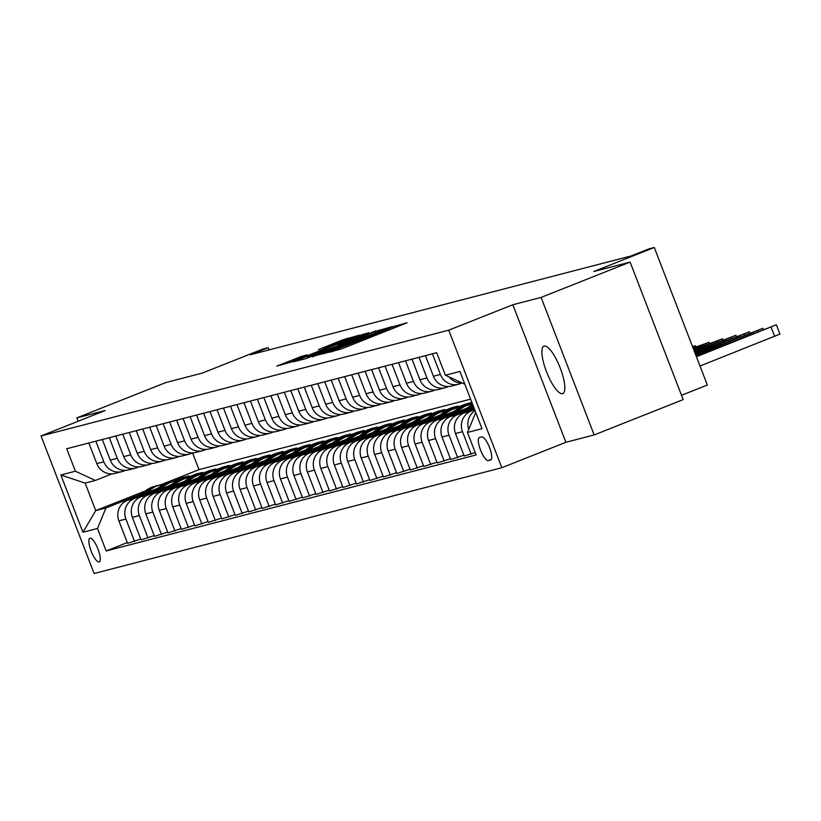 <?xml version="1.0" encoding="UTF-8"?>
<svg xmlns="http://www.w3.org/2000/svg" width="821" height="821" viewBox="0 0 821 821"><rect width="100%" height="100%" fill="white"/><g stroke="black" fill="none" stroke-linecap="round" stroke-linejoin="round"><path stroke-width="1.23" d="M327.538 352.64L341.618 348.843L407.113 322.745L392.53 326.84L384.485 330.812L327.538 352.64M562.539 393.67A25.513 7.071 -111.6 0 0 562.775 393.587A25.513 7.071 -111.6 0 0 560.096 367.675A25.513 7.071 -111.6 0 0 544.179 346.093A25.513 7.071 -111.6 0 0 543.954 346.164A25.513 7.071 -111.6 0 0 546.632 372.077A25.513 7.071 -111.6 0 0 562.539 393.67M99.156 561.985A12.756 3.541 -111.6 0 0 99.269 561.944A12.756 3.541 -111.6 0 0 97.925 548.982A12.756 3.541 -111.6 0 0 89.971 538.186A12.756 3.541 -111.6 0 0 89.858 538.227A12.756 3.541 -111.6 0 0 91.193 551.189A12.756 3.541 -111.6 0 0 99.156 561.985M301.594 356.324L276.8 366.125L293.98 361.209L359.475 335.101L342.295 340.027L318.384 349.623L351.593 337.852L344.656 340.889L303.247 357.32L290.655 361.825L307.085 354.918L301.594 356.324L301.882 357.084M541.101 297.407L512.827 304.745L565.895 442.283L594.168 434.945L541.101 297.407L630.107 262.084L593.747 271.515L654.275 247.49L648.888 248.886L631.082 255.957L250.323 354.764L268.128 347.694L262.741 349.089L202.212 373.114L165.863 382.545L76.856 417.879L78.159 421.245M512.827 304.745L448.738 330.175L41.05 435.972L105.129 410.541L76.856 417.879M312.278 356.458L326.861 352.671L392.356 326.573L375.176 331.489L312.442 356.899M305.874 358.603L293.395 361.835L295.837 360.727L358.736 335.758L368.783 332.69L340.684 343.948L338.088 345.087L341.782 344.143L376.192 330.76L305.874 358.603M630.107 262.084L683.175 399.611L594.168 434.945M481.753 436.936L479.392 437.542A12.356 3.428 -111.6 0 0 479.279 437.583A12.356 3.428 -111.6 0 0 480.572 450.134A12.356 3.428 -111.6 0 0 488.279 460.591L490.65 459.976A12.356 3.428 -111.6 0 0 490.763 459.945A12.356 3.428 -111.6 0 0 489.47 447.394A12.356 3.428 -111.6 0 0 481.753 436.936M448.738 330.175L501.816 467.713L94.117 573.51L41.05 435.972M464.84 384.197L445.382 375.218L436.7 352.722L66.717 448.738L75.388 471.223L95.369 480.439L85.138 483.097L95.749 510.611L105.981 507.953L142.279 493.544M445.382 375.218L459.924 371.441L482.009 428.685L467.467 432.462L475.749 412.47M127.276 542.578L106.155 550.963L476.149 454.947L467.467 432.462M106.155 550.963L97.483 528.467L82.942 532.244L60.846 475L75.388 471.223M681.502 395.281L707.343 385.028L654.275 247.49M565.895 442.283L501.816 467.713M268.98 349.92L268.128 347.694M192.566 452.966L199 469.633L470.607 399.139M199 469.633L161.347 484.564M145.266 490.958L95.749 510.611L82.942 532.244M171.651 481.886L182.529 477.565L182.826 478.335M176.946 480.675L188.994 475.893L182.529 477.565M140.74 539.089L127.573 543.348L118.891 520.863A15.948 15.312 -104.5 0 1 127.399 500.338L157.611 488.351M134.572 541.532L125.9 519.046A15.948 15.312 -104.5 0 1 134.398 498.521L155.744 490.055M185.115 478.397L195.993 474.076L196.291 474.846M190.41 477.175L202.459 472.403L195.993 474.076M154.204 535.59L141.038 539.859L132.355 517.363A15.948 15.312 -104.5 0 1 140.863 496.849L171.076 484.852M148.037 538.042L139.365 515.547A15.948 15.312 -104.5 0 1 147.862 495.032L169.208 486.555M198.579 474.897L209.458 470.587L209.755 471.357M203.875 473.686L215.913 468.904L209.458 470.587M167.669 532.1L154.502 536.359L145.82 513.874A15.948 15.312 -104.5 0 1 154.327 493.349L184.54 481.363M161.501 534.543L152.829 512.058A15.948 15.312 -104.5 0 1 161.327 491.533L182.673 483.066M212.044 471.408L222.922 467.087L223.22 467.857M217.339 470.187L229.377 465.415L222.922 467.087M181.133 528.601L167.966 532.87L159.284 510.375A15.948 15.312 -104.5 0 1 167.792 489.86L198.005 477.863M174.965 531.054L166.294 508.558A15.948 15.312 -104.5 0 1 174.791 488.043L196.137 479.567M225.508 467.908L236.386 463.598L236.684 464.368M230.804 466.697L242.842 461.915L236.386 463.598M194.598 525.112L181.431 529.371L172.749 506.885A15.948 15.312 -104.5 0 1 181.256 486.36L211.459 474.374M188.43 527.554L179.748 505.069A15.948 15.312 -104.5 0 1 188.255 484.544L209.601 476.077M238.973 464.419L249.851 460.099L250.148 460.868M244.268 463.208L256.306 458.426L249.851 460.099M208.062 521.612L194.895 525.881L186.213 503.386A15.948 15.312 -104.5 0 1 194.721 482.871L224.923 470.874M201.894 524.065L193.212 501.569A15.948 15.312 -104.5 0 1 201.72 481.055L223.066 472.578M252.437 460.92L263.315 456.609L263.613 457.379M257.732 459.709L269.77 454.926L263.315 456.609M221.526 518.123L208.36 522.382L199.677 499.897A15.948 15.312 -104.5 0 1 208.185 479.372L238.388 467.385M215.359 520.565L206.676 498.08A15.948 15.312 -104.5 0 1 215.184 477.555L236.53 469.089M265.901 457.43L276.78 453.11L277.077 453.88M271.197 456.219L283.235 451.437L276.78 453.11M234.991 514.623L221.824 518.893L213.142 496.407A15.948 15.312 -104.5 0 1 221.649 475.882L251.852 463.896M228.823 517.076L220.141 494.591A15.948 15.312 -104.5 0 1 228.649 474.066L249.984 465.599M279.366 453.931L290.244 449.621L290.531 450.39M284.661 452.72L296.699 447.938L290.244 449.621M248.455 511.134L235.288 515.393L226.606 492.908A15.948 15.312 -104.5 0 1 235.114 472.383L265.316 460.396M242.287 513.577L233.605 491.091A15.948 15.312 -104.5 0 1 242.113 470.566L263.449 462.1M292.83 450.442L303.698 446.121L303.996 446.891M298.126 449.231L310.164 444.448L303.698 446.121M261.92 507.645L248.753 511.904L240.071 489.419A15.948 15.312 -104.5 0 1 248.578 468.894L278.781 456.907M255.752 510.087L247.07 487.602A15.948 15.312 -104.5 0 1 255.577 467.077L276.913 458.611M306.295 446.942L317.163 442.632L317.46 443.402M311.59 445.731L323.628 440.959L317.163 442.632M275.384 504.145L262.217 508.415L253.535 485.919A15.948 15.312 -104.5 0 1 262.043 465.404L292.245 453.408M269.216 506.598L260.534 484.103A15.948 15.312 -104.5 0 1 269.042 463.588L290.377 455.111M319.759 443.453L330.627 439.132L330.925 439.912M325.054 442.242L337.092 437.46L330.627 439.132M288.848 500.656L275.682 504.915L266.999 482.43A15.948 15.312 -104.5 0 1 275.507 461.905L305.71 449.918M282.681 503.099L273.998 480.613A15.948 15.312 -104.5 0 1 282.506 460.088L303.842 451.622M333.223 439.964L344.091 435.643L344.389 436.413M338.519 438.742L350.557 433.97L344.091 435.643M302.313 497.157L289.146 501.426L280.464 478.93A15.948 15.312 -104.5 0 1 288.971 458.416L319.174 446.419M296.145 499.609L287.463 477.114A15.948 15.312 -104.5 0 1 295.971 456.599L317.306 448.122M346.688 436.464L357.556 432.154L357.853 432.924M351.983 435.253L364.021 430.471L357.556 432.154M315.767 493.667L302.6 497.926L293.928 475.441A15.948 15.312 -104.5 0 1 302.426 454.916L332.638 442.93M309.609 496.11L300.927 473.625A15.948 15.312 -104.5 0 1 309.435 453.1L330.771 444.633M360.152 432.975L371.02 428.654L371.318 429.424M365.448 431.754L377.486 426.982L371.02 428.654M329.231 490.168L316.064 494.437L307.393 471.942A15.948 15.312 -104.5 0 1 315.89 451.427L346.103 439.43M323.074 492.621L314.392 470.125A15.948 15.312 -104.5 0 1 322.899 449.61L344.235 441.134M373.617 429.475L384.485 425.165L384.782 425.935M378.912 428.264L390.95 423.482L384.485 425.165M342.696 486.679L329.529 490.937L320.857 468.452A15.948 15.312 -104.5 0 1 329.354 447.927L359.567 435.941M336.538 489.121L327.856 466.636A15.948 15.312 -104.5 0 1 336.364 446.111L357.699 437.644M387.081 425.986L397.949 421.666L398.247 422.435M392.376 424.775L404.414 419.993L397.949 421.666M356.16 483.179L342.993 487.448L334.321 464.953A15.948 15.312 -104.5 0 1 342.819 444.438L373.032 432.451M350.003 485.632L341.32 463.136A15.948 15.312 -104.5 0 1 349.828 442.622L371.164 434.145M400.545 422.487L411.413 418.176L411.711 418.946M405.831 421.276L417.879 416.493L411.413 418.176M369.624 479.69L356.458 483.949L347.786 461.464A15.948 15.312 -104.5 0 1 356.283 440.939L386.496 428.952M363.467 482.132L354.785 459.647A15.948 15.312 -104.5 0 1 363.293 439.122L384.628 430.656M414.01 418.997L424.878 414.677L425.175 415.447M419.295 417.786L431.343 413.004L424.878 414.677M383.089 476.19L369.922 480.459L361.25 457.974A15.948 15.312 -104.5 0 1 369.748 437.449L399.96 425.463M376.931 478.643L368.249 456.158A15.948 15.312 -104.5 0 1 376.757 435.633L398.093 427.166M427.474 415.498L438.342 411.188L438.64 411.957M432.759 414.287L444.808 409.505L438.342 411.188M396.553 472.701L383.386 476.97L374.715 454.475A15.948 15.312 -104.5 0 1 383.212 433.96L413.425 421.963M390.386 475.143L381.714 452.658A15.948 15.312 -104.5 0 1 390.211 432.133L411.557 423.667M440.939 412.009L451.807 407.688L452.104 408.458M446.224 410.798L458.272 406.015L451.807 407.688M410.018 469.212L396.851 473.471L388.179 450.986A15.948 15.312 -104.5 0 1 396.676 430.461L426.889 418.474M403.85 471.654L395.178 449.169A15.948 15.312 -104.5 0 1 403.675 428.644L425.021 420.178M454.403 408.519L465.271 404.199L465.569 404.969M459.688 407.298L471.736 402.526L465.271 404.199M423.482 465.712L410.315 469.981L401.643 447.486A15.948 15.312 -104.5 0 1 410.141 426.971L440.354 414.974M417.314 468.165L408.642 445.67A15.948 15.312 -104.5 0 1 417.14 425.155L438.486 416.678M467.867 405.02L472.208 403.296M436.946 462.223L423.78 466.482L415.108 443.997A15.948 15.312 -104.5 0 1 423.605 423.472L453.818 411.485M430.779 464.665L422.107 442.18A15.948 15.312 -104.5 0 1 430.604 421.655L451.95 413.189M450.411 458.723L437.244 462.993L428.572 440.497A15.948 15.312 -104.5 0 1 437.07 419.983L467.282 407.986M444.243 461.176L435.571 438.681A15.948 15.312 -104.5 0 1 444.069 418.166L465.415 409.689M463.875 455.234L450.708 459.493L442.026 437.008A15.948 15.312 -104.5 0 1 450.534 416.483L473.748 407.267M457.708 457.677L449.036 435.192A15.948 15.312 -104.5 0 1 457.533 414.667L474.066 408.109M475.236 452.576L464.173 456.004L455.491 433.509A15.948 15.312 -104.5 0 1 463.998 412.994L474.364 408.879M471.172 454.187L462.5 431.692A15.948 15.312 -104.5 0 1 470.997 411.177L474.692 409.71M462.028 383.017L460.386 383.664A15.948 15.312 -104.5 0 1 458.652 384.238A15.948 15.312 -104.5 0 1 440.405 374.448L432.451 353.83M448.564 386.506L446.922 387.163A15.948 15.312 -104.5 0 1 445.187 387.728A15.948 15.312 -104.5 0 1 426.941 377.947L418.987 357.32M435.099 390.006L433.457 390.652A15.948 15.312 -104.5 0 1 431.723 391.217A15.948 15.312 -104.5 0 1 413.476 381.437L405.523 360.819M421.635 393.495L419.993 394.152A15.948 15.312 -104.5 0 1 418.258 394.716A15.948 15.312 -104.5 0 1 400.012 384.936L392.058 364.308M408.17 396.995L406.528 397.641A15.948 15.312 -104.5 0 1 404.794 398.206A15.948 15.312 -104.5 0 1 386.547 388.425L378.594 367.808M394.706 400.484L393.064 401.141A15.948 15.312 -104.5 0 1 391.33 401.705A15.948 15.312 -104.5 0 1 373.083 391.925L365.129 371.297M381.242 403.983L379.6 404.63A15.948 15.312 -104.5 0 1 377.865 405.194A15.948 15.312 -104.5 0 1 359.619 395.414L351.665 374.797M367.777 407.473L366.135 408.129A15.948 15.312 -104.5 0 1 364.401 408.694A15.948 15.312 -104.5 0 1 346.164 398.903L338.201 378.286M354.313 410.972L352.671 411.619A15.948 15.312 -104.5 0 1 350.947 412.183A15.948 15.312 -104.5 0 1 332.7 402.403L324.736 381.786M340.848 414.461L339.206 415.108A15.948 15.312 -104.5 0 1 337.482 415.683A15.948 15.312 -104.5 0 1 319.236 405.892L311.272 385.275M327.384 417.951L325.742 418.607A15.948 15.312 -104.5 0 1 324.018 419.172A15.948 15.312 -104.5 0 1 305.771 409.392L297.807 388.764M313.92 421.45L312.278 422.097A15.948 15.312 -104.5 0 1 310.554 422.671A15.948 15.312 -104.5 0 1 292.307 412.881L284.343 392.264M300.455 424.939L298.813 425.596A15.948 15.312 -104.5 0 1 297.089 426.161A15.948 15.312 -104.5 0 1 278.842 416.38L270.879 395.753M286.991 428.439L285.349 429.085A15.948 15.312 -104.5 0 1 283.625 429.65A15.948 15.312 -104.5 0 1 265.378 419.87L257.414 399.252M273.537 431.928L271.895 432.585A15.948 15.312 -104.5 0 1 270.16 433.149A15.948 15.312 -104.5 0 1 251.914 423.369L243.95 402.742M260.072 435.428L258.43 436.074A15.948 15.312 -104.5 0 1 256.696 436.639A15.948 15.312 -104.5 0 1 238.449 426.858L230.485 406.241M246.608 438.917L244.966 439.574A15.948 15.312 -104.5 0 1 243.232 440.138A15.948 15.312 -104.5 0 1 224.985 430.358L217.031 409.73M233.143 442.416L231.501 443.063A15.948 15.312 -104.5 0 1 229.767 443.627A15.948 15.312 -104.5 0 1 211.52 433.847L203.567 413.23M219.679 445.906L218.037 446.562A15.948 15.312 -104.5 0 1 216.303 447.127A15.948 15.312 -104.5 0 1 198.056 437.336L190.103 416.719M206.215 449.395L204.573 450.052A15.948 15.312 -104.5 0 1 202.838 450.616A15.948 15.312 -104.5 0 1 184.592 440.836L176.638 420.208M192.75 452.894L191.108 453.541A15.948 15.312 -104.5 0 1 189.374 454.116A15.948 15.312 -104.5 0 1 171.127 444.325L163.174 423.708M179.286 456.384L177.644 457.04A15.948 15.312 -104.5 0 1 175.91 457.605A15.948 15.312 -104.5 0 1 157.663 447.825L149.709 427.197M165.821 459.883L164.179 460.53A15.948 15.312 -104.5 0 1 162.445 461.094A15.948 15.312 -104.5 0 1 144.198 451.314L136.245 430.697M152.357 463.372L150.715 464.029A15.948 15.312 -104.5 0 1 148.981 464.594A15.948 15.312 -104.5 0 1 130.734 454.813L122.781 434.186M138.893 466.872L137.251 467.518A15.948 15.312 -104.5 0 1 135.516 468.083A15.948 15.312 -104.5 0 1 117.27 458.303L109.316 437.685M125.428 470.361L123.786 471.018A15.948 15.312 -104.5 0 1 122.052 471.582A15.948 15.312 -104.5 0 1 103.805 461.802L95.852 441.175M111.964 473.861L95.369 480.439M462.264 383.007A15.948 15.312 -104.5 0 1 449.282 377.013M468.74 429.404A15.948 15.312 -104.5 0 1 475.072 410.705M458.652 384.238L451.653 386.055A15.948 15.312 -104.5 0 1 433.406 376.264L425.452 355.647M445.187 387.728L438.188 389.544A15.948 15.312 -104.5 0 1 419.942 379.764L411.988 359.136M431.723 391.217L424.724 393.043A15.948 15.312 -104.5 0 1 406.477 383.253L398.524 362.636M418.258 394.716L411.259 396.533A15.948 15.312 -104.5 0 1 393.013 386.753L385.059 366.125M404.794 398.206L397.795 400.022A15.948 15.312 -104.5 0 1 379.548 390.242L371.595 369.624M391.33 401.705L384.331 403.522A15.948 15.312 -104.5 0 1 366.084 393.741L358.13 373.114M377.865 405.194L370.866 407.011A15.948 15.312 -104.5 0 1 352.62 397.231L344.666 376.613M364.401 408.694L357.402 410.51A15.948 15.312 -104.5 0 1 339.155 400.73L331.202 380.102M350.947 412.183L343.937 414A15.948 15.312 -104.5 0 1 325.691 404.219L317.737 383.602M337.482 415.683L330.473 417.499A15.948 15.312 -104.5 0 1 312.226 407.709L304.273 387.091M324.018 419.172L317.009 420.988A15.948 15.312 -104.5 0 1 298.762 411.208L290.808 390.58M310.554 422.671L303.544 424.488A15.948 15.312 -104.5 0 1 285.298 414.697L277.344 394.08M297.089 426.161L290.08 427.977A15.948 15.312 -104.5 0 1 271.833 418.197L263.88 397.569M283.625 429.65L276.615 431.466A15.948 15.312 -104.5 0 1 258.379 421.686L250.415 401.069M270.16 433.149L263.161 434.966A15.948 15.312 -104.5 0 1 244.915 425.186L236.951 404.558M256.696 436.639L249.697 438.455A15.948 15.312 -104.5 0 1 231.45 428.675L223.486 408.058M243.232 440.138L236.232 441.955A15.948 15.312 -104.5 0 1 217.986 432.174L210.022 411.547M229.767 443.627L222.768 445.444A15.948 15.312 -104.5 0 1 204.521 435.664L196.558 415.046M216.303 447.127L209.304 448.943A15.948 15.312 -104.5 0 1 191.057 439.153L183.093 418.536M202.838 450.616L195.839 452.433A15.948 15.312 -104.5 0 1 177.593 442.652L169.629 422.035M189.374 454.116L182.375 455.932A15.948 15.312 -104.5 0 1 164.128 446.142L156.164 425.524M175.91 457.605L168.91 459.421A15.948 15.312 -104.5 0 1 150.664 449.641L142.7 429.014M162.445 461.094L155.446 462.921A15.948 15.312 -104.5 0 1 137.199 453.13L129.246 432.513M148.981 464.594L141.982 466.41A15.948 15.312 -104.5 0 1 123.735 456.63L115.782 436.002M135.516 468.083L128.517 469.899A15.948 15.312 -104.5 0 1 110.271 460.119L102.317 439.502M122.052 471.582L115.053 473.399A15.948 15.312 -104.5 0 1 96.806 463.619L88.853 442.991M105.981 507.953L97.483 528.467M60.846 475L85.138 483.097M326.04 352.691L386.26 328.821L332.31 349.53L324.008 353.163L326.142 352.958M314.207 354.456L307.27 357.494L319.862 352.989L337.051 346.062L314.207 354.456M700.015 366.022L779.95 334.085L776.368 324.788L696.177 356.088M776.368 324.788L696.424 356.735M753.842 333.336L732.527 341.967L754.006 333.747M695.561 354.487L762.904 328.287L695.808 355.124M740.388 336.826L719.063 345.456L740.542 337.236M694.935 352.876L749.44 331.776L695.192 353.523M726.924 340.325L705.598 348.956L727.078 340.736M694.32 351.275L735.975 335.266L694.566 351.922M470.556 408.54A30.5 29.289 -104.5 0 1 473.286 406.087M464.081 411.105A30.5 29.289 -104.5 0 1 472.66 404.445M468.073 409.525A30.5 29.289 -104.5 0 1 472.999 405.338M472.855 404.948A30.5 29.289 75.5 0 0 466.523 410.141M694.494 351.716L721.125 341.074L694.371 351.409M693.704 349.674L722.511 338.765L693.95 350.31M457.092 412.029A30.5 29.289 -104.5 0 1 470.238 404.404A30.5 29.289 -104.5 0 1 472.455 403.922M450.616 414.605A30.5 29.289 -104.5 0 1 464.85 405.8L466.903 405.266A30.5 29.289 75.5 0 0 453.059 413.63M454.608 413.014A30.5 29.289 -104.5 0 1 468.196 404.938L470.238 404.404M467.549 405.112A30.5 29.289 75.5 0 0 466.903 405.266M693.909 350.198L707.661 344.563L693.745 349.787M693.078 348.063L709.046 342.254L693.335 348.709M443.627 415.529A30.5 29.289 -104.5 0 1 456.774 407.893A30.5 29.289 -104.5 0 1 460.889 407.144M437.152 418.094A30.5 29.289 -104.5 0 1 451.386 409.289L453.438 408.766A30.5 29.289 75.5 0 0 439.594 417.13M441.144 416.514A30.5 29.289 -104.5 0 1 454.731 408.427L456.774 407.893M454.085 408.601A30.5 29.289 75.5 0 0 453.438 408.766M693.263 348.545L694.197 348.063L693.181 348.33M430.163 419.018A30.5 29.289 -104.5 0 1 443.309 411.393A30.5 29.289 -104.5 0 1 447.424 410.644M423.687 421.594A30.5 29.289 -104.5 0 1 437.921 412.789L439.974 412.255A30.5 29.289 75.5 0 0 426.13 420.619M427.679 420.003A30.5 29.289 -104.5 0 1 441.267 411.916L443.309 411.393M440.62 412.101A30.5 29.289 75.5 0 0 439.974 412.255M692.708 347.088L695.582 345.754L692.524 346.606M416.699 422.517A30.5 29.289 -104.5 0 1 429.845 414.882A30.5 29.289 -104.5 0 1 433.96 414.133M410.223 425.083A30.5 29.289 -104.5 0 1 424.457 416.278L426.51 415.754A30.5 29.289 75.5 0 0 412.665 424.118M414.215 423.503A30.5 29.289 -104.5 0 1 427.803 415.416L429.845 414.882M427.156 415.59A30.5 29.289 75.5 0 0 426.51 415.754M403.234 426.007A30.5 29.289 -104.5 0 1 416.38 418.382A30.5 29.289 -104.5 0 1 420.496 417.632M396.759 428.583A30.5 29.289 -104.5 0 1 410.993 419.777L413.045 419.244A30.5 29.289 75.5 0 0 399.201 427.608M400.751 426.992A30.5 29.289 -104.5 0 1 414.338 418.905L416.38 418.382M413.692 419.079A30.5 29.289 75.5 0 0 413.045 419.244M389.77 429.506A30.5 29.289 -104.5 0 1 402.916 421.871A30.5 29.289 -104.5 0 1 407.031 421.122M383.304 432.072A30.5 29.289 -104.5 0 1 397.528 423.267L399.581 422.733A30.5 29.289 75.5 0 0 385.737 431.107M387.286 430.491A30.5 29.289 -104.5 0 1 400.874 422.405L402.916 421.871M400.227 422.579A30.5 29.289 75.5 0 0 399.581 422.733M376.305 432.995A30.5 29.289 -104.5 0 1 389.452 425.36A30.5 29.289 -104.5 0 1 393.567 424.621M369.84 435.561A30.5 29.289 -104.5 0 1 384.064 426.766L386.116 426.232A30.5 29.289 75.5 0 0 372.272 434.596M373.822 433.981A30.5 29.289 -104.5 0 1 387.409 425.894L389.452 425.36M386.763 426.068A30.5 29.289 75.5 0 0 386.116 426.232M362.841 436.495A30.5 29.289 -104.5 0 1 375.987 428.86A30.5 29.289 -104.5 0 1 380.102 428.11M356.376 439.061A30.5 29.289 -104.5 0 1 370.599 430.255L372.652 429.722A30.5 29.289 75.5 0 0 358.808 438.096M360.357 437.48A30.5 29.289 -104.5 0 1 373.945 429.393L375.987 428.86M373.298 429.568A30.5 29.289 75.5 0 0 372.652 429.722M349.377 439.984A30.5 29.289 -104.5 0 1 362.523 432.349A30.5 29.289 -104.5 0 1 366.638 431.61M342.911 442.55A30.5 29.289 -104.5 0 1 357.145 433.755L359.188 433.221A30.5 29.289 75.5 0 0 345.343 441.585M346.903 440.969A30.5 29.289 -104.5 0 1 360.481 432.883L362.523 432.349M359.834 433.057A30.5 29.289 75.5 0 0 359.188 433.221M335.912 443.473A30.5 29.289 -104.5 0 1 349.058 435.848A30.5 29.289 -104.5 0 1 353.184 435.099M329.447 446.049A30.5 29.289 -104.5 0 1 343.681 437.244L345.723 436.71A30.5 29.289 75.5 0 0 331.879 445.074M333.439 444.459A30.5 29.289 -104.5 0 1 347.016 436.382L349.058 435.848M346.37 436.556A30.5 29.289 75.5 0 0 345.723 436.71M322.448 446.973A30.5 29.289 -104.5 0 1 335.594 439.338A30.5 29.289 -104.5 0 1 339.72 438.588M315.982 449.539A30.5 29.289 -104.5 0 1 330.216 440.733L332.259 440.21A30.5 29.289 75.5 0 0 318.415 448.574M319.974 447.958A30.5 29.289 -104.5 0 1 333.552 439.871L335.594 439.338M332.905 440.046A30.5 29.289 75.5 0 0 332.259 440.21M308.994 450.462A30.5 29.289 -104.5 0 1 322.13 442.837A30.5 29.289 -104.5 0 1 326.255 442.088M302.518 453.038A30.5 29.289 -104.5 0 1 316.752 444.233L318.794 443.699A30.5 29.289 75.5 0 0 304.95 452.063M306.51 451.447A30.5 29.289 -104.5 0 1 320.087 443.361L322.13 442.837M319.441 443.545A30.5 29.289 75.5 0 0 318.794 443.699M295.529 453.962A30.5 29.289 -104.5 0 1 308.665 446.326A30.5 29.289 -104.5 0 1 312.791 445.577M289.054 456.527A30.5 29.289 -104.5 0 1 303.288 447.722L305.33 447.199A30.5 29.289 75.5 0 0 291.486 455.563M293.046 454.947A30.5 29.289 -104.5 0 1 306.623 446.86L308.665 446.326M305.976 447.035A30.5 29.289 75.5 0 0 305.33 447.199M282.065 457.451A30.5 29.289 -104.5 0 1 295.201 449.826A30.5 29.289 -104.5 0 1 299.326 449.077M275.589 460.027A30.5 29.289 -104.5 0 1 289.823 451.222L291.865 450.688A30.5 29.289 75.5 0 0 278.021 459.052M279.581 458.436A30.5 29.289 -104.5 0 1 293.159 450.349L295.201 449.826M292.512 450.524A30.5 29.289 75.5 0 0 291.865 450.688M268.6 460.95A30.5 29.289 -104.5 0 1 281.747 453.315A30.5 29.289 -104.5 0 1 285.862 452.566M262.125 463.516A30.5 29.289 -104.5 0 1 276.359 454.711L278.401 454.187A30.5 29.289 75.5 0 0 264.557 462.551M266.117 461.936A30.5 29.289 -104.5 0 1 279.694 453.849L281.747 453.315M279.048 454.023A30.5 29.289 75.5 0 0 278.401 454.187M255.136 464.44A30.5 29.289 -104.5 0 1 268.282 456.815A30.5 29.289 -104.5 0 1 272.398 456.066M248.66 467.005A30.5 29.289 -104.5 0 1 262.894 458.21L264.937 457.677A30.5 29.289 75.5 0 0 251.093 466.041M252.652 465.425A30.5 29.289 -104.5 0 1 266.23 457.338L268.282 456.815M265.583 457.513A30.5 29.289 75.5 0 0 264.937 457.677M241.672 467.939A30.5 29.289 -104.5 0 1 254.818 460.304A30.5 29.289 -104.5 0 1 258.933 459.555M235.196 470.505A30.5 29.289 -104.5 0 1 249.43 461.7L251.472 461.166A30.5 29.289 75.5 0 0 237.628 469.54M239.188 468.924A30.5 29.289 -104.5 0 1 252.765 460.838L254.818 460.304M252.119 461.012A30.5 29.289 75.5 0 0 251.472 461.166M228.207 471.428A30.5 29.289 -104.5 0 1 241.353 463.793A30.5 29.289 -104.5 0 1 245.469 463.054M221.732 473.994A30.5 29.289 -104.5 0 1 235.966 465.199L238.008 464.665A30.5 29.289 75.5 0 0 224.174 473.029M225.724 472.414A30.5 29.289 -104.5 0 1 239.301 464.327L241.353 463.793M238.654 464.501A30.5 29.289 75.5 0 0 238.008 464.665M214.743 474.918A30.5 29.289 -104.5 0 1 227.889 467.293A30.5 29.289 -104.5 0 1 232.004 466.544M208.267 477.494A30.5 29.289 -104.5 0 1 222.501 468.688L224.544 468.155A30.5 29.289 75.5 0 0 210.71 476.529M212.259 475.903A30.5 29.289 -104.5 0 1 225.837 467.826L227.889 467.293M225.19 468.001A30.5 29.289 75.5 0 0 224.544 468.155M201.278 478.417A30.5 29.289 -104.5 0 1 214.425 470.782A30.5 29.289 -104.5 0 1 218.54 470.043M194.803 480.983A30.5 29.289 -104.5 0 1 209.037 472.188L211.079 471.654A30.5 29.289 75.5 0 0 197.245 480.018M198.795 479.402A30.5 29.289 -104.5 0 1 212.372 471.316L214.425 470.782M211.736 471.49A30.5 29.289 75.5 0 0 211.079 471.654M187.814 481.906A30.5 29.289 -104.5 0 1 200.96 474.281A30.5 29.289 -104.5 0 1 205.076 473.532M181.338 484.482A30.5 29.289 -104.5 0 1 195.572 475.677L197.615 475.143A30.5 29.289 75.5 0 0 183.781 483.507M185.33 482.892A30.5 29.289 -104.5 0 1 198.908 474.815L200.96 474.281M198.272 474.99A30.5 29.289 75.5 0 0 197.615 475.143M174.35 485.406A30.5 29.289 -104.5 0 1 187.496 477.771A30.5 29.289 -104.5 0 1 191.611 477.022M167.874 487.972A30.5 29.289 -104.5 0 1 182.108 479.166L184.15 478.643A30.5 29.289 75.5 0 0 170.316 487.007M171.866 486.391A30.5 29.289 -104.5 0 1 185.443 478.304L187.496 477.771M184.807 478.479A30.5 29.289 75.5 0 0 184.15 478.643M160.885 488.895A30.5 29.289 -104.5 0 1 174.031 481.27A30.5 29.289 -104.5 0 1 178.147 480.521M154.41 491.471A30.5 29.289 -104.5 0 1 168.644 482.666L170.686 482.132A30.5 29.289 75.5 0 0 156.852 490.496M158.402 489.88A30.5 29.289 -104.5 0 1 171.979 481.794L174.031 481.27M171.343 481.978A30.5 29.289 75.5 0 0 170.686 482.132M147.421 492.395A30.5 29.289 -104.5 0 1 160.567 484.759A30.5 29.289 -104.5 0 1 164.682 484.01M140.945 494.96A30.5 29.289 -104.5 0 1 155.179 486.155L157.232 485.632A30.5 29.289 75.5 0 0 143.388 493.996M144.937 493.38A30.5 29.289 -104.5 0 1 158.515 485.293L160.567 484.759M157.878 485.468A30.5 29.289 75.5 0 0 157.232 485.632M127.399 500.338L134.398 498.521M140.863 496.849L147.862 495.032M154.327 493.349L161.327 491.533M167.792 489.86L174.791 488.043M181.256 486.36L188.255 484.544M194.721 482.871L201.72 481.055M208.185 479.372L215.184 477.555M221.649 475.882L228.649 474.066M235.114 472.383L242.113 470.566M248.578 468.894L255.577 467.077M262.043 465.404L269.042 463.588M275.507 461.905L282.506 460.088M288.971 458.416L295.971 456.599M302.426 454.916L309.435 453.1M315.89 451.427L322.899 449.61M329.354 447.927L336.364 446.111M342.819 444.438L349.828 442.622M356.283 440.939L363.293 439.122M369.748 437.449L376.757 435.633M383.212 433.96L390.211 432.133M396.676 430.461L403.675 428.644M410.141 426.971L417.14 425.155M423.605 423.472L430.604 421.655M437.07 419.983L444.069 418.166M450.534 416.483L457.533 414.667M463.998 412.994L470.997 411.177M455.491 433.509L462.5 431.692M433.406 376.264L440.405 374.448M442.026 437.008L449.036 435.192M419.942 379.764L426.941 377.947M428.572 440.497L435.571 438.681M406.477 383.253L413.476 381.437M415.108 443.997L422.107 442.18M393.013 386.753L400.012 384.936M401.643 447.486L408.642 445.67M379.548 390.242L386.547 388.425M388.179 450.986L395.178 449.169M366.084 393.741L373.083 391.925M374.715 454.475L381.714 452.658M352.62 397.231L359.619 395.414M361.25 457.974L368.249 456.158M339.155 400.73L346.164 398.903M347.786 461.464L354.785 459.647M325.691 404.219L332.7 402.403M334.321 464.953L341.32 463.136M312.226 407.709L319.236 405.892M320.857 468.452L327.856 466.636M298.762 411.208L305.771 409.392M307.393 471.942L314.392 470.125M285.298 414.697L292.307 412.881M293.928 475.441L300.927 473.625M271.833 418.197L278.842 416.38M280.464 478.93L287.463 477.114M258.379 421.686L265.378 419.87M266.999 482.43L273.998 480.613M244.915 425.186L251.914 423.369M253.535 485.919L260.534 484.103M231.45 428.675L238.449 426.858M240.071 489.419L247.07 487.602M217.986 432.174L224.985 430.358M226.606 492.908L233.605 491.091M204.521 435.664L211.52 433.847M213.142 496.407L220.141 494.591M191.057 439.153L198.056 437.336M199.677 499.897L206.676 498.08M177.593 442.652L184.592 440.836M186.213 503.386L193.212 501.569M164.128 446.142L171.127 444.325M172.749 506.885L179.748 505.069M150.664 449.641L157.663 447.825M159.284 510.375L166.294 508.558M137.199 453.13L144.198 451.314M145.82 513.874L152.829 512.058M123.735 456.63L130.734 454.813M132.355 517.363L139.365 515.547M110.271 460.119L117.27 458.303M118.891 520.863L125.9 519.046M96.806 463.619L103.805 461.802M491.358 459.37L488.279 460.591M332.413 351.716L332.177 351.101M347.078 346.678L346.739 345.785M352.322 344.594L351.983 343.701M363.785 340.048L363.221 338.58M365.171 339.494L364.678 338.201M379.579 333.778L379.24 332.885M384.823 331.694L384.485 330.812M396.286 327.148L395.722 325.68M330.955 352.096L330.719 351.48M375.536 332.423L375.176 331.489M380.082 330.75L379.733 329.826M359.075 336.651L358.736 335.758M363.58 334.855L363.293 334.096M338.519 345.785L338.242 345.066M342.644 340.941L342.295 340.027M347.191 339.247L346.852 338.365M297.387 358.88L297.038 357.987M771.083 327.097L774.665 336.394M757.619 330.596L757.988 331.561M744.154 334.085L744.524 335.05M730.69 337.585L731.059 338.539M717.226 341.074L717.595 342.039M703.761 344.574L704.131 345.528M360.737 341.259L360.286 340.079M393.238 328.359L392.777 327.179M324.213 353.687L324.008 353.163M338.375 345.846L338.088 345.087M307.485 358.059L307.27 357.494M290.87 362.389L290.655 361.825M762.904 328.287L763.345 329.426M749.44 331.776L749.881 332.926M735.975 335.266L736.416 336.415M722.511 338.765L722.952 339.915M709.046 342.254L709.488 343.404M695.582 345.754L696.023 346.903"/></g></svg>
